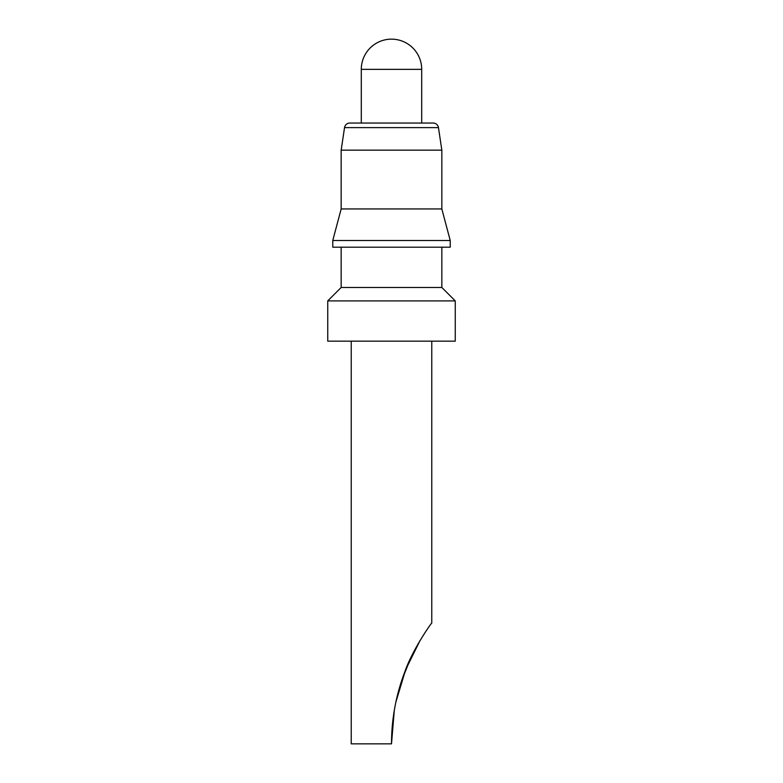 <?xml version="1.0" encoding="UTF-8"?>
<svg xmlns="http://www.w3.org/2000/svg" width="783" height="783" viewBox="0 0 783 783"><rect width="100%" height="100%" fill="white"/><g stroke="black" fill="none" stroke-linecap="round" stroke-linejoin="round"><path stroke-width="1.17" d="M421.704 123.039L421.704 69.354A30.204 30.204 0 0 0 391.5 39.15A30.204 30.204 0 0 0 361.296 69.354L361.296 123.039M431.766 341.163L431.766 623.043C430.082 624.648 411.985 650.81 404.703 672.137C395.953 695.196 391.549 719.097 391.5 743.85L351.234 743.85L351.234 341.163M327.744 341.163L455.256 341.163L455.256 300.897L327.744 300.897L327.744 341.163M327.744 300.897L341.163 287.469L441.837 287.469L455.256 300.897M441.837 287.469L441.837 247.203M341.163 287.469L341.163 247.203M332.775 247.203L450.225 247.203L450.225 240.489L332.775 240.489L332.775 247.203M332.775 240.489L341.163 208.953L441.837 208.953L450.225 240.489M441.837 208.953L441.837 150.16L341.163 150.16L341.163 208.953M344.54 127.619L438.46 127.619A5.373 5.373 0 0 0 433.156 123.039L349.844 123.039A5.373 5.373 0 0 0 344.54 127.619L341.163 150.16M438.46 127.619L441.837 150.16M395.895 702.018L405.672 669.651L420.099 640.416M418.347 643.401L410.977 657.446L401.787 680.329M394.299 710.367L391.5 743.85M421.704 69.354L361.296 69.354"/></g></svg>
